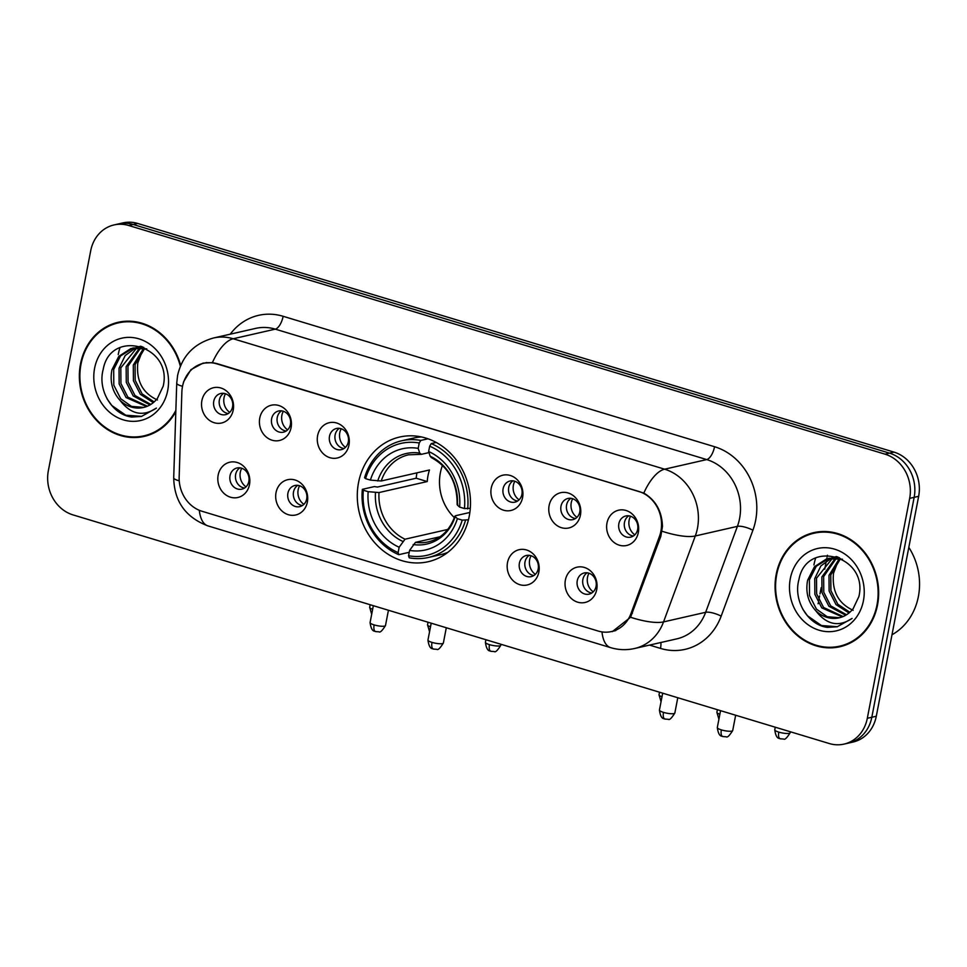 <?xml version="1.0" encoding="UTF-8"?>
<svg xmlns="http://www.w3.org/2000/svg" width="967" height="967" viewBox="0 0 967 967"><rect width="100%" height="100%" fill="white"/><g stroke="black" fill="none" stroke-linecap="round" stroke-linejoin="round"><path stroke-width="1.45" d="M358.527 482.642A63.955 56.207 -102.9 0 0 428.127 561.73A63.955 56.207 -102.9 0 0 469.261 516.124A63.955 56.207 -102.9 0 0 399.673 437.036A63.955 56.207 -102.9 0 0 358.527 482.642M307.361 502.078A18.095 15.907 77.1 0 1 288.347 514.71A18.095 15.907 77.1 0 1 276.03 492.614A18.095 15.907 77.1 0 1 295.044 479.983A18.095 15.907 77.1 0 1 307.361 502.078M287.912 493.218A10.855 9.549 -102.9 0 0 299.722 506.648A10.855 9.549 -102.9 0 0 306.708 498.912A10.855 9.549 -102.9 0 0 294.899 485.482A10.855 9.549 -102.9 0 0 287.912 493.218M538.849 572.065A18.095 15.907 77.1 0 1 519.835 584.697A18.095 15.907 77.1 0 1 507.506 562.601A18.095 15.907 77.1 0 1 526.519 549.969A18.095 15.907 77.1 0 1 538.849 572.065M519.388 563.205A10.855 9.549 -102.9 0 0 531.209 576.634A10.855 9.549 -102.9 0 0 538.196 568.898A10.855 9.549 -102.9 0 0 526.374 555.469A10.855 9.549 -102.9 0 0 519.388 563.205M596.724 589.568A18.095 15.907 77.1 0 1 577.71 602.187A18.095 15.907 77.1 0 1 565.381 580.091A18.095 15.907 77.1 0 1 584.394 567.46A18.095 15.907 77.1 0 1 596.724 589.568M577.263 580.708A10.855 9.549 -102.9 0 0 589.084 594.137A10.855 9.549 -102.9 0 0 596.071 586.389A10.855 9.549 -102.9 0 0 584.249 572.96A10.855 9.549 -102.9 0 0 577.263 580.708M249.498 484.588A18.095 15.907 77.1 0 1 230.484 497.207A18.095 15.907 77.1 0 1 218.155 475.111A18.095 15.907 77.1 0 1 237.169 462.492A18.095 15.907 77.1 0 1 249.498 484.588M230.037 475.728A10.855 9.549 -102.9 0 0 241.859 489.157A10.855 9.549 -102.9 0 0 248.845 481.409A10.855 9.549 -102.9 0 0 237.024 467.98A10.855 9.549 -102.9 0 0 230.037 475.728M291.091 427.595A18.095 15.907 77.1 0 1 272.078 440.215A18.095 15.907 77.1 0 1 259.748 418.119A18.095 15.907 77.1 0 1 278.762 405.487A18.095 15.907 77.1 0 1 291.091 427.595M271.63 418.723A10.855 9.549 -102.9 0 0 283.452 432.164A10.855 9.549 -102.9 0 0 290.438 424.416A10.855 9.549 -102.9 0 0 278.617 410.987A10.855 9.549 -102.9 0 0 271.63 418.723M348.966 445.086A18.095 15.907 77.1 0 1 329.952 457.705A18.095 15.907 77.1 0 1 317.623 435.609A18.095 15.907 77.1 0 1 336.637 422.99A18.095 15.907 77.1 0 1 348.966 445.086M329.505 436.226A10.855 9.549 -102.9 0 0 341.327 449.655A10.855 9.549 -102.9 0 0 348.301 441.907A10.855 9.549 -102.9 0 0 336.492 428.478A10.855 9.549 -102.9 0 0 329.505 436.226M522.579 497.57A18.095 15.907 77.1 0 1 503.565 510.201A18.095 15.907 77.1 0 1 491.236 488.105A18.095 15.907 77.1 0 1 510.25 475.474A18.095 15.907 77.1 0 1 522.579 497.57M503.118 488.71A10.855 9.549 -102.9 0 0 514.94 502.139A10.855 9.549 -102.9 0 0 521.914 494.403A10.855 9.549 -102.9 0 0 510.105 480.974A10.855 9.549 -102.9 0 0 503.118 488.71M580.442 515.073A18.095 15.907 77.1 0 1 561.428 527.692A18.095 15.907 77.1 0 1 549.111 505.596A18.095 15.907 77.1 0 1 568.125 492.977A18.095 15.907 77.1 0 1 580.442 515.073M560.993 506.212A10.855 9.549 -102.9 0 0 572.802 519.642A10.855 9.549 -102.9 0 0 579.789 511.894A10.855 9.549 -102.9 0 0 567.98 498.464A10.855 9.549 -102.9 0 0 560.993 506.212M638.317 532.563A18.095 15.907 77.1 0 1 619.303 545.195A18.095 15.907 77.1 0 1 606.974 523.099A18.095 15.907 77.1 0 1 625.987 510.467A18.095 15.907 77.1 0 1 638.317 532.563M618.856 523.703A10.855 9.549 -102.9 0 0 630.677 537.132A10.855 9.549 -102.9 0 0 637.664 529.396A10.855 9.549 -102.9 0 0 625.842 515.967A10.855 9.549 -102.9 0 0 618.856 523.703M233.216 410.093A18.095 15.907 77.1 0 1 214.203 422.724A18.095 15.907 77.1 0 1 201.885 400.616A18.095 15.907 77.1 0 1 220.899 387.997A18.095 15.907 77.1 0 1 233.216 410.093M213.767 401.232A10.855 9.549 -102.9 0 0 225.577 414.662A10.855 9.549 -102.9 0 0 232.564 406.914A10.855 9.549 -102.9 0 0 220.754 393.484A10.855 9.549 -102.9 0 0 213.767 401.232M302.417 505.523A10.855 9.549 77.1 0 1 293.521 491.937A10.855 9.549 77.1 0 1 297.812 485.325M533.905 575.51A10.855 9.549 77.1 0 1 525.008 561.924A10.855 9.549 77.1 0 1 529.3 555.312M591.78 593.001A10.855 9.549 77.1 0 1 582.871 579.426A10.855 9.549 77.1 0 1 587.162 572.815M244.554 488.021A10.855 9.549 77.1 0 1 235.646 474.446A10.855 9.549 77.1 0 1 239.937 467.835M286.147 431.028A10.855 9.549 77.1 0 1 277.251 417.454A10.855 9.549 77.1 0 1 281.542 410.842M344.01 448.519A10.855 9.549 77.1 0 1 335.114 434.945A10.855 9.549 77.1 0 1 339.405 428.333M517.623 501.015A10.855 9.549 77.1 0 1 508.727 487.428A10.855 9.549 77.1 0 1 513.018 480.817M575.498 518.505A10.855 9.549 77.1 0 1 566.602 504.931A10.855 9.549 77.1 0 1 570.893 498.319M633.373 536.008A10.855 9.549 77.1 0 1 624.477 522.422A10.855 9.549 77.1 0 1 628.768 515.81M228.272 413.525A10.855 9.549 77.1 0 1 219.376 399.951A10.855 9.549 77.1 0 1 223.667 393.339M181.869 392.106A32.576 28.635 77.1 0 1 182.485 386.546A32.576 28.635 77.1 0 1 203.445 363.314A32.576 28.635 77.1 0 1 216.705 363.822L638.728 491.417A32.576 28.635 77.1 0 1 659.434 536.492L630.943 613.622A32.576 28.635 77.1 0 1 611.458 631.56A32.576 28.635 77.1 0 1 598.186 631.04L201.958 511.253A32.576 28.635 77.1 0 1 179.161 477.021L181.869 392.106M180.684 365.441A58.528 51.432 -102.9 0 0 118.143 322.301A58.528 51.432 -102.9 0 0 80.491 364.039A58.528 51.432 -102.9 0 0 144.18 436.407A58.528 51.432 -102.9 0 0 175.825 411.604M140.517 436.48A58.528 51.432 -102.9 0 0 146.404 435.839M776.199 574.374A58.528 51.432 -102.9 0 0 839.876 646.742A58.528 51.432 -102.9 0 0 877.528 605.004A58.528 51.432 -102.9 0 0 813.839 532.636A58.528 51.432 -102.9 0 0 776.199 574.374M836.213 646.814A58.528 51.432 -102.9 0 0 842.112 646.174M182.884 384.745L183.621 381.747L190.934 369.66L203.058 363.121L212.389 362.637L216.741 363.532L643.817 493.073C655.747 500.181 661.972 511.325 662.468 526.519L660.775 536.455L630.569 617.272L612.292 631.644M844.034 744.106L853.015 742.052A36.202 31.814 -102.9 0 0 876.295 716.245L918.65 496.313L914.153 497.34A36.202 31.814 -102.9 0 0 889.507 453.136L133.216 224.489A36.202 31.814 -102.9 0 0 118.482 223.921A36.202 31.814 -102.9 0 1 133.216 224.489L889.507 453.136A36.202 31.814 -102.9 0 1 914.153 497.34L871.811 717.26L914.153 497.34L909.669 498.368A36.202 31.814 -102.9 0 0 885.023 454.164L128.732 225.504A36.202 31.814 -102.9 0 0 113.985 224.948A36.202 31.814 -102.9 0 0 90.705 250.755L48.35 470.687A36.202 31.814 -102.9 0 0 72.996 514.891L829.287 743.538A36.202 31.814 -102.9 0 0 844.034 744.106A36.202 31.814 -102.9 0 0 867.314 718.288L909.669 498.368M848.518 743.079A36.202 31.814 -102.9 0 0 871.811 717.26A36.202 31.814 -102.9 0 1 848.518 743.079M816.1 532.176A58.528 51.432 -102.9 0 0 810.515 534.159M120.391 321.842A58.528 51.432 -102.9 0 0 114.807 323.824M918.65 496.313A36.202 31.814 -102.9 0 0 894.004 452.109L137.713 223.462A36.202 31.814 -102.9 0 0 122.966 222.894L113.985 224.948M126.29 321.213A57.923 50.9 -102.9 0 0 122.761 321.866L118.276 322.893A57.923 50.9 -102.9 0 0 81.01 364.196A57.923 50.9 -102.9 0 0 144.047 435.827A57.923 50.9 -102.9 0 0 175.861 410.322M180.345 366.239A57.923 50.9 -102.9 0 0 118.276 322.893M119.944 347.757A60.329 53.016 -102.9 0 0 118.216 354.599M157.428 399.975C142.645 393.182 136.093 380.829 137.797 362.927L142.62 350.344M153.306 402.635L140.336 394.294L133.41 380.684L133.289 365.018L143.805 348.06M154.116 401.934L142.113 393.883L135.187 380.273L135.078 364.607L144.796 348.289M149.994 404.931L133.204 395.926L126.278 382.303L126.157 366.638L139.937 347.516M150.84 404.424L134.993 395.515L128.067 381.892L127.946 366.239L140.892 347.6M146.525 406.563L126.073 397.546L119.146 383.935L119.038 368.27L125.178 355.578L136.19 347.54M147.407 406.213L127.862 397.147L120.935 383.524L120.815 367.859L137.109 347.479M120.065 400.386A30.17 26.508 -102.9 0 0 143.479 407.482A30.17 26.508 -102.9 0 0 157.488 398.271L163.181 386.244C172.996 345.412 110.625 328.043 103.227 369.309C97.292 390.475 112.474 414.746 131.705 417.043L141.472 416.451L156.388 408.098C142.983 417.019 130.883 414.456 120.065 400.386C112.426 391.961 109.694 381.796 111.906 369.902L118.784 356.352L130.98 348.507L146.791 348.882M143.841 407.397L131.476 406.394L120.73 398.767L113.804 385.156L113.683 369.491L120.561 355.941L133.458 347.915M140.771 347.068L141.786 346.561M141.714 347.105L142.342 346.766M137.048 347.226L140.831 346.234M137.967 347.129L140.578 346.283M132.564 348.096L143.672 347.31M94.597 368.306A42.234 37.109 -102.9 0 0 123.353 419.871A42.234 37.109 -102.9 0 0 167.714 390.414A42.234 37.109 -102.9 0 0 138.958 338.849A42.234 37.109 -102.9 0 0 94.597 368.306M144.047 435.827L148.531 434.799A57.923 50.9 -102.9 0 0 152 433.857M141.786 416.378L125.77 415.206L111.797 405.487L107.083 398.875M821.998 531.548A57.923 50.9 -102.9 0 0 818.469 532.201L813.972 533.228A57.923 50.9 -102.9 0 0 776.719 574.531A57.923 50.9 -102.9 0 0 839.743 646.161A57.923 50.9 -102.9 0 0 877.009 604.846A57.923 50.9 -102.9 0 0 813.972 533.228M891.985 634.775A60.329 53.016 -102.9 0 0 918.384 596.518A60.329 53.016 -102.9 0 0 908.811 547.382M815.64 558.092A60.329 53.016 -102.9 0 0 813.924 564.933M853.136 610.31C838.341 603.517 831.801 591.163 833.494 573.262L838.316 560.679M849.014 612.969L836.044 604.629L829.118 591.018L828.997 575.353L839.513 558.394M849.824 612.28L837.821 604.23L830.895 590.607L830.774 574.942L840.504 558.624M845.702 615.266L828.912 606.261L821.986 592.638L821.865 576.973L835.633 557.85M846.536 614.758L830.689 605.85L823.763 592.239L823.654 576.574L836.588 557.935M842.233 616.898L821.781 607.88L814.855 594.27L814.734 578.604L820.886 565.913L831.886 557.874M843.115 616.547L823.558 607.481L816.644 593.859L816.523 578.193L832.817 557.814M815.773 610.733A30.17 26.508 -102.9 0 0 839.187 617.816A30.17 26.508 -102.9 0 0 853.196 608.606L858.877 596.579C868.704 555.759 806.333 538.377 798.923 579.644C792.988 600.809 808.182 625.081 827.401 627.378L837.168 626.785L852.084 618.433C838.691 627.353 826.58 624.791 815.773 610.733C808.122 602.296 805.402 592.13 807.614 580.236L814.492 566.686L826.676 558.841L842.487 559.216M839.549 617.732L827.184 616.728L816.438 609.101L809.512 595.491L809.391 579.825L816.269 566.275L829.154 558.249M836.467 557.403L837.495 556.895M837.422 557.439L838.038 557.101M832.756 557.56L836.528 556.569M833.675 557.463L836.286 556.617M828.26 558.43L839.38 557.645M790.305 578.641A42.234 37.109 -102.9 0 0 819.061 630.206A42.234 37.109 -102.9 0 0 863.422 600.749A42.234 37.109 -102.9 0 0 834.666 549.183A42.234 37.109 -102.9 0 0 790.305 578.641M839.743 646.161L844.239 645.134A57.923 50.9 -102.9 0 0 847.696 644.191M837.495 626.713L821.466 625.54L807.505 615.822L802.791 609.21M442.463 465.357A44.651 39.236 -102.9 0 0 440.36 472.839A44.651 39.236 -102.9 0 0 454.393 517.647M468.439 519.811L462.226 520.125A57.44 50.477 -102.9 0 1 408.57 555.759L409.597 550.392A51.88 45.594 -102.9 0 0 457.391 518.663L455.167 516.632L455.602 515.713L469.865 512.462M439.925 536.782L415.472 542.366L409.597 550.392M409.234 552.29L398.791 554.671L398.126 552.592A57.44 50.477 -102.9 0 1 363.338 490.221L368.173 491.683A51.88 45.594 -102.9 0 0 399.153 547.237L405.028 539.199L447.794 529.445M419.219 443.007L420.79 440.432A59.845 52.593 -102.9 0 0 401.704 440.771A59.845 52.593 -102.9 0 0 364.583 477.758L365.562 478.641A57.44 50.477 -102.9 0 1 419.219 443.007L418.191 448.362A51.88 45.594 -102.9 0 0 370.397 480.103L381.24 480.986L429.481 469.974A44.651 39.236 -102.9 0 0 428.006 475.655A44.651 39.236 -102.9 0 0 427.245 481.554L379.016 492.554L368.173 491.683M363.338 490.221L362.359 489.326L374.362 486.582L377.468 487.054L416.197 478.218A57.319 50.369 77.1 0 1 416.946 472.839M408.57 555.759L409.246 557.826A59.845 52.593 -102.9 0 0 428.333 557.476L440.348 554.732A59.845 52.593 -102.9 0 0 447.818 552.35M467.677 508.92A59.845 52.593 -102.9 0 0 431.246 443.587L429.674 446.174A57.44 50.477 -102.9 0 1 464.462 508.545L470.3 508.328M436.226 442.451L431.246 443.587M428.333 557.476A59.845 52.593 -102.9 0 0 465.453 520.5M362.359 489.326A59.845 52.593 -102.9 0 0 398.791 554.671M464.462 508.545L459.627 507.083A51.88 45.594 -102.9 0 0 428.635 451.529L429.674 446.174M457.391 518.663L462.226 520.125M399.153 547.237L398.126 552.592M428.635 451.529L430.17 456.231L431.826 457.488M457.838 504.133L457.391 505.064L459.627 507.083M413.163 544.53A46.416 40.783 -102.9 0 0 455.167 516.632L455.602 515.713M421.491 436.939A59.845 52.593 -102.9 0 0 413.719 438.039L401.704 440.771M420.79 440.432L427.994 438.788M370.397 480.103L365.562 478.641M428.985 452.592L421.37 454.333L419.714 453.076L418.191 448.362M421.37 454.333L408.497 454.816A44.651 39.236 -102.9 0 0 381.24 480.986M416.197 478.218L427.245 481.554M225.48 393.762A13.272 11.664 -102.9 0 0 224.018 397.788A13.272 11.664 -102.9 0 0 229.735 412.365M283.355 411.253A13.272 11.664 -102.9 0 0 281.893 415.278A13.272 11.664 -102.9 0 0 287.598 429.856M341.23 428.756A13.272 11.664 -102.9 0 0 339.768 432.781A13.272 11.664 -102.9 0 0 345.473 447.358M514.843 481.24A13.272 11.664 -102.9 0 0 513.38 485.265A13.272 11.664 -102.9 0 0 519.086 499.842M572.706 498.742A13.272 11.664 -102.9 0 0 571.243 502.755A13.272 11.664 -102.9 0 0 576.961 517.345M630.581 516.233A13.272 11.664 -102.9 0 0 629.118 520.258A13.272 11.664 -102.9 0 0 634.823 534.836M241.762 468.258A13.272 11.664 -102.9 0 0 240.3 472.283A13.272 11.664 -102.9 0 0 246.005 486.86M299.625 485.748A13.272 11.664 -102.9 0 0 298.162 489.773A13.272 11.664 -102.9 0 0 303.88 504.351M531.113 555.735A13.272 11.664 -102.9 0 0 529.65 559.76A13.272 11.664 -102.9 0 0 535.355 574.338M588.988 573.226A13.272 11.664 -102.9 0 0 587.525 577.251A13.272 11.664 -102.9 0 0 593.23 591.84M630.943 613.622L632.394 613.283M659.434 536.492L660.884 536.153M230.243 334.183A60.329 53.016 77.1 0 1 283.138 316.294L714.553 446.718A12.063 5.149 -73.2 0 1 706.72 459.579L275.293 329.143A48.265 42.415 -102.9 0 0 255.639 328.393L213.538 337.991A48.265 42.415 77.1 0 1 233.192 338.752A42.234 18.022 106.8 0 0 212.389 362.637M714.553 446.718A60.329 53.016 77.1 0 1 755.638 520.391A60.329 53.016 77.1 0 1 752.918 530.194L721.164 616.136A60.329 53.016 77.1 0 1 660.509 648.41L649.534 645.098M739.586 518.517A48.265 42.415 -102.9 0 0 706.72 459.579L664.619 469.188A48.265 42.415 77.1 0 1 697.485 528.115A48.265 42.415 77.1 0 1 695.297 535.972L663.543 621.902A48.265 42.415 77.1 0 1 634.678 648.482L676.779 638.873A48.265 42.415 -102.9 0 0 705.644 612.304L737.398 526.362A48.265 42.415 -102.9 0 0 739.586 518.517M213.538 337.991C194.065 343.466 182.086 355.965 177.59 375.486L176.731 383.15A42.234 5.754 1.8 0 0 182.533 386.28M643.817 493.073A42.234 18.022 -73.2 0 1 664.619 469.188L233.192 338.752L275.293 329.143A12.063 5.149 -73.2 0 0 283.138 316.294M601.97 631.898A42.234 18.022 106.8 0 0 610.612 647.636C618.554 650.005 626.58 650.295 634.678 648.482M610.612 647.636L207.929 525.891A42.234 18.022 -73.2 0 1 199.299 510.298M630.569 617.272A42.234 12.015 20.3 0 0 663.543 621.902L705.644 612.304A12.063 3.433 -159.7 0 1 721.164 616.136M207.929 525.891C185.628 517.43 174.217 501.402 173.709 477.783A42.234 5.754 1.8 0 0 179.233 480.829M662.093 531.258A42.234 12.015 20.3 0 0 695.297 535.972L737.398 526.362A12.063 3.433 -159.7 0 1 752.918 530.194M885.023 454.164L894.004 452.109M128.732 225.504L137.713 223.462M867.314 718.288L876.295 716.245M660.848 642.511A12.063 5.149 -73.2 0 1 660.509 648.41M415.472 542.366A44.651 39.236 -102.9 0 0 428.357 541.871C440.94 538.764 449.788 530.182 454.925 516.112M379.016 492.554A44.651 39.236 -102.9 0 0 405.028 539.199M457.391 505.064A46.416 40.783 -102.9 0 0 430.17 456.231M375.486 492.541A46.416 40.783 -102.9 0 0 402.719 541.363M419.714 453.076A46.416 40.783 -102.9 0 0 377.722 480.974M372.646 609.295A7.845 1.68 -169.1 0 1 369.66 607.324L371.691 614.226M430.52 626.785A7.845 1.68 -169.1 0 1 427.535 624.827L429.566 631.729M489.459 644.638A7.845 1.68 -169.1 0 1 485.41 642.318C486.909 653.16 490.765 650.32 490.837 651.311A7.845 3.348 -73.2 0 1 489.459 644.638A7.845 1.68 -169.1 0 0 500.809 645.291L501.003 644.288M661.996 696.772A7.845 1.68 -169.1 0 1 659.023 694.814L661.053 701.704M719.871 714.275A7.845 1.68 -169.1 0 1 716.885 712.304L718.916 719.206M778.81 732.116A7.845 1.68 -169.1 0 1 774.76 729.807C776.259 740.649 780.127 737.809 780.188 738.788A7.845 3.348 -73.2 0 1 778.81 732.116A7.845 1.68 -169.1 0 0 790.16 732.768L790.353 731.765M374.132 624.9A7.845 1.68 -169.1 0 1 370.083 622.579C371.582 633.421 375.45 630.581 375.522 631.572A7.845 3.348 -73.2 0 1 374.132 624.9A7.845 1.68 -169.1 0 0 385.482 625.552L388.432 610.25M432.007 642.39A7.845 1.68 -169.1 0 1 427.958 640.081C429.457 650.924 433.325 648.083 433.385 649.075A7.845 3.348 -73.2 0 1 432.007 642.39A7.845 1.68 -169.1 0 0 443.357 643.043L446.307 627.752M663.495 712.377A7.845 1.68 -169.1 0 1 659.434 710.068C660.944 720.911 664.8 718.07 664.873 719.049A7.845 3.348 -73.2 0 1 663.495 712.377A7.845 1.68 -169.1 0 0 674.845 713.03L677.782 697.739M721.358 729.88A7.845 1.68 -169.1 0 1 717.309 727.559C718.807 738.401 722.675 735.561 722.748 736.552A7.845 3.348 -73.2 0 1 721.358 729.88A7.845 1.68 -169.1 0 0 732.708 730.532L735.657 715.229M611.458 631.56L615.81 630.569M203.445 363.314L206.793 362.54M176.731 383.15L173.709 477.783M140.771 346.222L139.683 346.464M836.479 556.557L835.391 556.799M457.137 504.605C457.294 482.569 448.603 466.843 431.052 457.427M369.66 607.324L370.168 604.726M427.535 624.827L428.03 622.228M485.41 642.318L485.905 639.719M500.809 645.291C497.558 650.465 495.394 652.556 494.294 651.553L490.837 651.311M659.023 694.814L659.518 692.215M716.885 712.304L717.393 709.705M827.426 555.215L827.111 556.883M826.882 558.019L826.737 558.829M826.688 559.035L826.35 560.848M826.12 561.984L824.73 569.212M821.176 587.706L819.98 593.919M819.593 595.914L818.795 600.072M818.251 602.888L818.082 603.771M774.76 729.807L775.256 727.208M790.16 732.768C786.92 737.954 784.745 740.045 783.645 739.042L780.188 738.788M370.083 622.579L373.335 605.693M385.482 625.552C382.243 630.738 380.067 632.817 378.967 631.814L375.522 631.572M427.958 640.081L431.209 623.183M443.357 643.043C440.118 648.228 437.942 650.32 436.842 649.316L433.385 649.075M659.434 710.068L662.697 693.17M674.845 713.03C671.594 718.215 669.418 720.306 668.33 719.303L664.873 719.049M717.309 727.559L720.56 710.672M732.708 730.532C729.469 735.706 727.293 737.797 726.193 736.794L722.748 736.552"/></g></svg>
